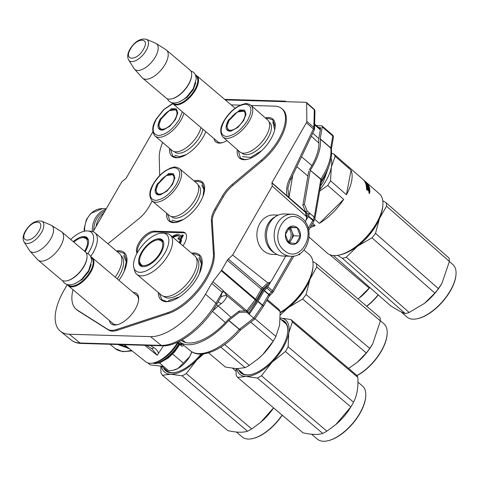 <?xml version="1.0" encoding="UTF-8"?>
<svg xmlns="http://www.w3.org/2000/svg" width="480" height="480" viewBox="0 0 480 480"><rect width="100%" height="100%" fill="white"/><g stroke="black" fill="none" stroke-linecap="round" stroke-linejoin="round"><path stroke-width="0.72" d="M231.018 317.286L218.268 305.928L212.358 311.238L225.378 322.602M81.18 343.44C77.268 343.338 73.938 342.192 71.184 340.008A52.314 25.044 130.3 0 0 80.04 343.002A2.628 2.16 -88.3 0 0 81.18 343.44L124.2 344.7A2.628 2.16 -88.3 0 1 123.066 344.262L80.04 343.002L69.306 334.248L150.534 336.63A52.59 25.176 -49.7 0 0 205.5 294.216L211.734 283.368A7.89 3.78 130.3 0 1 212.856 281.694L221.244 270.732A2.628 1.26 130.3 0 0 221.616 270.174L227.292 260.304A2.628 1.26 130.3 0 1 228.276 259.068L262.302 287.952A2.628 1.218 -49.8 0 0 261.312 289.188L255.564 299.19L221.616 270.174M281.544 108.414L282.438 109.146A39.456 18.888 130.3 0 1 261.936 161.112L232.764 185.496A21.042 10.074 -49.7 0 0 223.326 196.74L215.85 209.736A21.042 10.074 -49.7 0 0 212.286 221.556L214.29 253.722A44.718 21.408 130.3 0 1 168.408 313.5L117.366 330.3A26.304 12.594 130.3 0 1 112.398 331.128A26.304 12.594 130.3 0 1 108.534 330.042L78.18 310.854A44.718 21.408 130.3 0 1 76.872 309.876L76.008 309.114A44.694 21.396 -49.7 0 0 77.316 310.092L107.664 329.28A26.28 12.582 -49.7 0 0 111.528 330.36A26.28 12.582 -49.7 0 0 116.49 329.538L167.532 312.738A44.694 21.396 -49.7 0 0 213.39 252.984L211.386 220.818A21.066 10.086 -49.7 0 1 214.956 208.986L222.432 195.996A21.066 10.086 -49.7 0 1 231.882 184.74L261.054 160.35A39.438 18.876 -49.7 0 0 281.544 108.414A39.438 18.876 -49.7 0 0 274.866 106.158L251.16 105.462M71.184 340.008L60.402 331.236A52.59 25.176 -49.7 0 1 64.134 290.07L67.242 284.658M60.402 331.236A52.59 25.176 -49.7 0 0 69.306 334.248M314.268 129.966A2.628 2.628 0 0 0 314.52 128.904A2.628 2.058 1.4 0 0 313.872 127.506A2.628 1.29 -48.9 0 1 313.428 128.91A2.628 0.708 25.4 0 1 314.268 129.966L290.802 179.346C290.418 179.448 289.434 182.424 287.85 188.292L289.014 197.034L287.148 195.984C285.948 189.834 286.89 183.936 289.962 178.29L313.428 128.91L306.378 122.772L271.902 182.724A2.628 1.26 130.3 0 0 271.908 182.964L272.274 186.09L232.638 255.024L228.276 259.068M306.378 122.772A2.628 1.26 -49.7 0 0 306.828 121.368L306.684 103.092A2.628 1.26 -49.7 0 0 306.444 102.45A2.628 1.26 -49.7 0 0 305.982 102.288L225.324 99.924M93.09 231.714L121.854 181.68L125.742 178.68A2.628 1.26 130.3 0 0 126.024 178.446L152.838 131.814M226.986 140.598A19.806 9.48 130.3 0 1 221.79 142.818A19.806 9.48 130.3 0 1 219.204 143.112A19.806 9.48 130.3 0 1 214.014 138.6M133.206 292.41A19.806 9.48 130.3 0 1 133.35 292.416A19.806 9.48 130.3 0 1 138.648 299.394A19.806 9.48 130.3 0 1 117.186 324.738A19.806 9.48 130.3 0 1 114.594 325.032A19.806 9.48 130.3 0 1 109.404 320.514M169.536 148.326A25.65 12.276 -49.7 0 0 179.724 157.374A25.65 12.276 -49.7 0 0 203.172 137.07A25.65 12.276 -49.7 0 0 205.794 131.64M237.294 149.664A25.65 12.276 -49.7 0 0 247.41 159.36A25.65 12.276 -49.7 0 0 270.864 139.056A25.65 12.276 -49.7 0 0 275.202 126.54A25.65 12.276 -49.7 0 0 265.236 117.834M166.644 213.204A25.65 12.276 -49.7 0 0 176.826 222.252A25.65 12.276 -49.7 0 0 200.28 201.948A25.65 12.276 -49.7 0 0 204.618 189.438A25.65 12.276 -49.7 0 0 194.016 180.882M158.286 292.518A29.592 14.166 -49.7 0 0 170.118 301.26A29.592 14.166 -49.7 0 0 197.178 277.836A29.592 14.166 -49.7 0 0 202.182 263.4A29.592 14.166 -49.7 0 0 191.604 253.17M118.938 280.332A29.592 14.166 -49.7 0 0 121.968 275.634A29.592 14.166 -49.7 0 0 126.972 261.192A29.592 14.166 -49.7 0 0 116.4 250.968M182.988 245.868A14.49 6.936 -49.7 0 0 185.16 232.938A14.49 6.936 -49.7 0 0 182.604 232.026L154.026 231.186A14.49 6.936 -49.7 0 0 140.988 239.724A14.49 6.936 -49.7 0 0 137.04 253.254M240.318 105.144L231.18 104.88M162.672 142.512A39.438 18.876 -49.7 0 0 159.24 157.368L159.684 175.536M107.88 243.756L138.87 218.694A21.066 10.086 -49.7 0 0 148.8 207.048L152.262 201.024M73.02 289.704A44.694 21.396 -49.7 0 0 76.008 309.114M117.87 324.552A18.492 8.85 130.3 0 1 116.1 324.696A18.492 8.85 130.3 0 1 112.902 323.58A18.492 8.85 130.3 0 1 112.326 322.992M222.48 142.632A18.492 8.85 130.3 0 1 220.704 142.776A18.492 8.85 130.3 0 1 217.506 141.666A18.492 8.85 130.3 0 1 216.936 141.078M136.128 294.888A18.492 8.85 130.3 0 1 136.806 295.356A18.492 8.85 130.3 0 1 138.582 300.096M185.562 233.358A14.466 6.924 -49.7 0 0 183.474 232.788L154.896 231.954A14.466 6.924 -49.7 0 0 142.776 239.37A14.466 6.924 -49.7 0 0 137.424 252.558M172.668 237.132A10.524 5.034 130.3 0 1 179.136 236.112A10.524 5.034 130.3 0 1 180.054 237.768L178.536 237.72L177.912 238.806L178.44 239.25L181.146 239.334L183.39 235.434L182.112 234.966L181.002 236.892A11.838 5.664 -49.7 0 0 179.988 235.11A11.838 5.664 -49.7 0 0 172.116 236.664M179.388 236.358A10.524 5.034 -49.7 0 0 173.196 237.582M181.236 236.484A11.838 5.664 -49.7 0 0 180.516 235.554L179.988 235.11M180.276 243.576A11.838 5.664 -49.7 0 0 181.476 240.192L180.942 239.742L179.988 240.234A10.524 5.034 130.3 0 1 179.196 242.658M179.748 243.132A11.838 5.664 -49.7 0 0 180.942 239.742M177.912 238.806L180.618 238.884L182.862 234.984M181.146 239.334L180.618 238.884M216.522 304.722L218.268 305.928L221.202 303.666C223.398 302.154 226.686 298.104 226.944 295.722L223.32 290.64L212.856 281.694M232.638 255.024L267.78 282.864L262.302 287.952A2.628 0.564 -132.9 0 0 263.544 288.576L262.062 290.43A2.628 0.822 -150.1 0 0 261.312 289.188L227.292 260.304M305.346 222.006L306.75 217.746L306.078 216.264L272.274 186.09M285.918 256.122A27.624 22.656 91.7 0 1 285.504 256.512L271.68 280.56L270.39 282.216L267.78 282.864M287.148 195.984L271.902 182.724M119.388 344.562A2.628 2.16 -88.3 0 1 118.248 344.124M124.2 344.7L162.408 345.822A2.628 2.16 -88.3 0 1 161.268 345.384A52.314 25.044 130.3 0 0 215.946 303.192A2.628 0.822 -150.1 0 1 216.69 304.434L220.668 297.306L222.198 292.314L215.946 303.192L205.5 294.216M247.59 311.838A2.628 2.628 0 0 0 247.746 311.652L223.896 291.402A7.89 3.366 -25.8 0 0 222.276 292.626M247.746 311.652L256.116 300.72L255.186 299.748L246.822 310.686A2.628 1.302 130.1 0 1 246.57 310.986L239.148 311.016L228.654 319.11A2.628 1.26 -49.7 0 0 227.934 319.788A47.49 22.734 -49.7 0 1 181.188 340.386M256.116 300.72A2.628 2.628 0 0 0 256.308 300.432A2.628 0.822 -150.1 0 0 255.564 299.19A2.628 1.296 130.5 0 1 255.186 299.748L221.244 270.732M296.826 166.668L307.902 176.034M289.962 178.29L290.496 179.508M306.828 121.368L313.872 127.506L314.304 109.836A2.628 2.058 1.4 0 1 314.952 111.234L314.52 128.904M221.202 303.666L218.106 301.974M245.082 310.98L226.944 295.722C224.118 295.482 222.024 296.01 220.668 297.306M301.542 156.744L311.898 165.582M312.78 133.092L318.834 138.684M163.506 345.828L157.188 355.254L152.106 348.918L150.984 348.132A2.628 2.094 -58.3 0 0 153.726 347.544L150.36 345.468M144.678 345.3L157.188 355.254M177.792 342.102A26.412 12.642 130.3 0 1 145.818 361.83L124.332 344.706M158.484 353.238C157.62 350.748 156.036 348.852 153.726 347.544M318.906 143.118L311.31 136.188M120.132 344.586L127.632 347.334M129.444 348.78L126.558 347.64A2.628 0.57 109.7 0 0 127.164 347.1L124.122 344.7M180.084 157.284L177.12 157.59L172.8 156.084L170.418 149.07M177.192 222.162L174.222 222.468L169.908 220.962L167.526 213.948M194.892 181.632L197.886 181.32L202.206 182.826L204.588 189.804M266.112 118.608L268.47 118.422L272.784 119.928L275.172 126.912M247.77 159.27L244.806 159.57L240.486 158.07L238.152 150.414M192.558 253.974L194.394 253.89L199.398 255.63L202.152 263.772M170.49 301.17L166.998 301.536L161.994 299.796L159.234 293.322M117.348 251.772L119.184 251.688L124.188 253.428L126.942 261.57M137.376 295.944L92.16 257.652A18.414 8.814 -49.7 0 1 90.792 272.016A18.414 8.814 130.3 0 1 68.358 285.762A18.414 8.814 130.3 0 1 67.464 284.712M92.16 257.652A18.414 8.814 -49.7 0 0 90.984 256.944M91.218 257.562A17.886 8.562 -49.7 0 1 90.138 271.71A17.886 8.562 130.3 0 1 68.112 284.844M67.08 280.77A18.414 8.814 130.3 0 0 83.916 266.196A18.414 8.814 -49.7 0 0 87.03 257.214L86.994 257.76A17.886 8.562 -49.7 0 1 83.97 266.484A17.886 8.562 130.3 0 1 67.608 280.644L67.08 280.77A18.414 8.814 130.3 0 1 61.488 279.936L38.046 260.088A18.414 8.814 130.3 0 1 37.62 259.674L29.892 251.016A16.8 8.04 130.3 0 1 29.496 250.494L24.066 242.01A13.8 6.606 -49.7 0 0 41.514 232.446A13.8 6.606 -49.7 0 0 41.712 221.178L50.976 225.132A16.8 8.04 -49.7 0 1 51.552 225.432L61.368 231.63A18.414 8.814 -49.7 0 1 61.842 231.984A18.414 8.814 -49.7 0 1 60.474 246.342A18.414 8.814 130.3 0 1 38.046 260.088M87.03 257.214A18.414 8.814 -49.7 0 0 85.284 251.832L61.842 231.984M51.552 225.432A16.8 8.04 -49.7 0 1 50.736 238.854A16.8 8.04 130.3 0 1 29.892 251.016M235.146 108.24L196.77 75.738A18.414 8.814 -49.7 0 1 195.396 90.096A18.414 8.814 130.3 0 1 172.968 103.842A18.414 8.814 130.3 0 1 172.074 102.798M196.77 75.738A18.414 8.814 -49.7 0 0 195.588 75.024M195.828 75.642A17.886 8.562 -49.7 0 1 194.742 89.79A17.886 8.562 130.3 0 1 172.722 102.93M171.684 98.856A18.414 8.814 130.3 0 0 188.526 84.276A18.414 8.814 -49.7 0 0 191.64 75.294L191.598 75.84A17.886 8.562 -49.7 0 1 188.574 84.564A17.886 8.562 130.3 0 1 172.218 98.724L171.684 98.856A18.414 8.814 130.3 0 1 166.092 98.022L142.65 78.168A18.414 8.814 130.3 0 1 142.23 77.754L134.496 69.096A16.8 8.04 130.3 0 1 134.106 68.58L128.676 60.09A13.8 6.606 -49.7 0 0 146.124 50.526A13.8 6.606 -49.7 0 0 146.316 39.258L155.58 43.212A16.8 8.04 -49.7 0 1 156.162 43.512L165.978 49.716A18.414 8.814 -49.7 0 1 166.452 50.064A18.414 8.814 -49.7 0 1 165.084 64.428A18.414 8.814 130.3 0 1 142.65 78.168M191.64 75.294A18.414 8.814 -49.7 0 0 189.894 69.918L166.452 50.064M156.162 43.512A16.8 8.04 -49.7 0 1 155.346 56.934A16.8 8.04 130.3 0 1 134.496 69.096M159.432 362.922L168.9 370.938L173.292 370.224L177.894 368.52C182.652 365.802 186.618 361.788 189.798 356.472L191.904 351.858M172.662 354.048L183.348 363.102L177.894 368.52A17.1 8.184 130.3 0 1 174.162 370.008L173.718 370.116M183.348 363.102L189.798 356.472L191.742 351.756M93.768 230.526A19.992 16.398 -88.3 0 1 104.982 211.026M92.334 231.474A21.042 17.262 -88.3 0 1 105.93 209.382M292.038 214.194L284.37 213.966A21.042 17.262 91.7 0 0 267.39 228.51A21.042 17.262 91.7 0 0 273.786 252.33A21.042 17.262 91.7 0 0 283.134 256.038L290.808 256.26C307.896 257.688 315.912 228.672 301.842 218.058C298.932 215.622 295.662 214.332 292.038 214.194A21.042 17.262 91.7 0 0 275.064 228.732A21.042 17.262 91.7 0 0 281.46 252.552A21.042 17.262 91.7 0 0 290.808 256.26M301.644 220.11C286.266 205.692 267.756 237.888 284.208 250.428C299.586 264.846 318.102 232.65 301.644 220.11M297.288 227.688A9.21 7.554 91.7 0 0 286.758 230.046A9.21 7.554 91.7 0 0 288.57 242.85A9.21 7.554 91.7 0 0 299.094 240.492A9.21 7.554 91.7 0 0 297.288 227.688M297.186 227.766L289.74 227.04L285.426 234.54L288.558 242.772L296.004 243.498L300.318 235.998L297.186 227.766L289.35 227.46M300.318 235.998L293.604 235.8L290.472 227.568M289.524 242.892L293.604 235.8M288.348 242.466A7.89 6.474 91.7 0 0 291.444 239.55A7.89 6.474 91.7 0 0 292.038 231.684A7.89 6.474 91.7 0 0 289.896 228.576A7.89 6.474 91.7 0 0 288.948 227.916M288.432 228.534L288.432 228.534A7.89 6.474 91.7 0 1 287.922 241.824M278.328 215.106L273.648 214.968A19.728 16.182 91.7 0 0 257.736 228.6A19.728 16.182 91.7 0 0 263.73 250.932A19.728 16.182 91.7 0 0 272.496 254.412L277.17 254.544M275.592 216.576A19.728 16.182 91.7 0 0 265.284 232.686A19.728 16.182 91.7 0 0 272.004 251.172A19.728 16.182 91.7 0 0 274.524 252.918M103.824 213.042A19.728 16.182 91.7 0 0 96.072 226.524M181.74 343.608A25.782 12.342 130.3 0 1 181.194 344.61L180.624 345.12L182.034 346.314L183.81 345.324M182.382 344.142L180.624 345.12M181.194 344.61L177.84 342.078M180.66 345.054L177.708 342.81M178.038 342.816L177.594 342.438M178.032 342.828A23.94 11.46 130.3 0 1 156.876 361.854M268.014 284.424L266.448 287.046L263.88 289.428A2.628 1.26 -49.7 0 0 262.896 290.664L256.872 301.14L249.18 312.468L249.168 314.304L246.702 312.234L239.292 312.276L228.66 320.502A49.614 23.748 130.3 0 1 179.628 341.85A49.614 23.748 130.3 0 1 179.16 341.442M249.024 313.044L246.558 310.974L246.702 312.234M306.684 217.188L308.166 214.074L305.724 211.968L302.886 205.17L308.742 171.138M309.312 169.806A42.234 20.214 -49.7 0 0 318.648 140.214A2.628 1.26 -49.7 0 1 318.654 139.704L320.718 127.74L318.48 127.452M333.402 137.448A2.628 2.628 0 0 0 332.532 135.012A2.628 1.26 130.9 0 1 332.754 135.972L322.272 126.888L320.226 138.774L330.714 147.81A2.628 1.794 -170.2 0 1 331.368 149.274L333.402 137.448A2.628 1.794 -170.2 0 0 332.754 135.972L330.708 148.062A44.214 21.168 130.3 0 1 320.904 179.022L314.274 217.152L314.94 218.526L313.758 221.4A2.628 1.266 -157.2 0 0 313.086 219.972L308.526 216.072A2.628 1.26 130.3 0 1 308.292 216.534L306.588 219.504M321.738 180.168L321.444 180.768A2.628 1.794 -170.2 0 0 320.79 179.292L310.296 170.298L304.44 204.33L307.278 211.128L309.72 213.228L308.526 216.072M321.3 180.216C322.014 180.3 321.882 179.904 320.904 179.022L310.296 170.298M313.65 221.568A2.628 1.266 -157.2 0 0 313.758 221.4A2.628 2.628 0 0 1 313.614 221.688A2.628 0.822 -150.1 0 0 312.852 220.434L308.268 228.414M263.298 306.456A2.628 0.822 -150.1 0 0 263.382 306.366L269.436 295.836L272.7 292.584A2.628 2.628 0 0 0 273.192 291.966L273.192 291.966A2.628 0.822 -150.1 0 0 272.43 290.712A2.628 1.278 130.3 0 1 271.446 291.948L268.68 294.582L262.62 305.112A2.628 1.278 130.4 0 1 262.422 305.424L253.77 318.156C254.784 318.996 255.09 319.134 254.688 318.57M272.7 292.584A2.628 0.564 -132.9 0 1 271.446 291.948L266.874 288.072L264.102 290.706L258.054 301.224A2.628 1.26 130.3 0 1 257.856 301.536L249.168 314.304L253.77 318.156L239.226 329.406A49.476 23.682 130.3 0 1 190.302 350.718L179.628 341.85M270.102 294.534C270.312 295.224 269.904 295.152 268.872 294.336L264.3 290.46M268.92 296.016C269.724 295.956 269.64 295.476 268.68 294.582L264.102 290.706M228.804 320.364L239.37 329.268L240.774 329.778L254.874 318.9L263.28 306.534A2.628 2.628 0 0 0 263.382 306.366A2.628 0.822 -150.1 0 0 262.62 305.112L258.054 301.224M263.28 306.534A2.628 0.498 -145.8 0 0 262.422 305.424L257.856 301.536M239.292 312.276L239.148 311.016M266.874 288.072A2.628 1.26 -49.7 0 0 267.858 286.836L272.43 290.712L292.266 256.236M270.69 281.916L267.858 286.836M308.292 216.534L312.852 220.434A2.628 1.278 130.5 0 0 313.086 219.972L314.274 217.152L309.72 213.24L308.166 214.074M305.724 211.968L307.278 211.128M302.886 205.17L304.44 204.33M316.41 125.616L321.594 125.766A2.628 1.26 -49.7 0 1 322.05 125.928L332.532 135.012M320.226 138.774A1.314 0.63 -49.7 0 0 320.22 139.026A44.352 21.234 130.3 0 1 310.41 170.034M322.272 126.888A2.628 1.26 -49.7 0 0 322.05 125.928M90.738 256.434A25.782 12.342 130.3 0 0 92.994 252.882A25.782 12.342 -49.7 0 0 94.914 232.776L119.412 253.524A25.782 12.342 -49.7 0 1 117.498 273.624A25.782 12.342 130.3 0 1 115.23 277.194M147.87 362.91L150.192 364.884L163.608 366.456M86.22 238.29A16.704 7.998 130.3 0 1 87.954 238.854A16.704 7.998 -49.7 0 0 87.462 238.356A16.704 7.998 -49.7 0 0 81.69 237.792M85.134 251.706A16.986 8.13 -49.7 0 0 85.68 250.794A16.986 8.13 -49.7 0 0 87.732 238.452A16.986 8.13 -49.7 0 0 73.272 241.662M87.96 253.506A23.808 11.394 -49.7 0 0 89.574 250.908A23.808 11.394 -49.7 0 0 87.828 230.946A23.808 11.394 -49.7 0 0 70.704 239.484M117.228 278.886A25.158 12.042 130.3 0 0 119.37 275.502A25.158 12.042 -49.7 0 0 121.074 255.744M94.914 232.776A25.782 12.342 -49.7 0 0 91.104 231.264L87.828 230.946M123.618 255.528L126.198 261.75L124.212 271.248M236.022 371.154L232.71 368.352M273.57 407.88L260.574 422.394L251.7 428.94A39.456 18.888 130.3 0 1 247.512 431.214C242.976 432.726 236.418 432.534 227.844 430.638L162.414 375.228A39.456 18.888 130.3 0 1 160.932 372.792L160.842 366.432M273.612 407.91A34.854 16.686 130.3 0 1 260.886 422.13M203.778 353.856L196.734 360.096A35.514 16.998 -49.7 0 0 202.098 354.024M196.734 360.096L186.27 373.53A39.456 18.888 130.3 0 1 182.082 375.804L170.742 374.226L162.414 375.228M196.686 360.144A35.514 16.998 130.3 0 1 170.742 374.226M170.7 374.226A35.514 16.998 130.3 0 1 161.478 366.462M164.766 368.796A33.276 15.93 -49.7 0 0 166.38 370.68A33.276 15.93 -49.7 0 0 176.22 372.246M163.422 367.656A33.804 16.182 -49.7 0 0 175.95 372.312A33.804 16.182 -49.7 0 0 201.012 354.072M251.7 428.94L186.27 373.53M247.512 431.214L182.082 375.804M282.072 415.074A34.854 16.686 130.3 0 1 252.792 438.54A34.854 16.686 130.3 0 1 242.208 436.962L236.394 432.036M282.228 415.206A34.326 16.434 130.3 0 1 253.326 438.414L252.792 438.54M73.788 242.1A15.612 7.47 130.3 0 1 83.34 237.642A15.612 7.47 -49.7 0 1 83.742 237.672A15.612 7.47 -49.7 0 1 84.588 251.244M86.982 238.446A17.55 8.4 -49.7 0 0 86.574 238.452M136.806 274.326A25.782 12.342 130.3 0 0 168.204 255.084A25.782 12.342 -49.7 0 0 170.124 234.978L194.622 255.726A25.782 12.342 -49.7 0 1 192.708 275.832A25.782 12.342 130.3 0 1 161.304 295.074L136.806 274.326A25.782 12.342 130.3 0 1 134.688 270.816L133.836 267.636A23.808 11.394 -49.7 0 0 146.826 270.588A23.808 11.394 -49.7 0 0 164.784 253.11A23.808 11.394 -49.7 0 0 163.038 233.148A23.808 11.394 -49.7 0 0 137.562 252.312A23.808 11.394 -49.7 0 0 133.836 267.636M274.05 339.762L273.378 340.89A35.514 16.998 130.3 0 1 262.758 354.564L273.198 341.154A39.456 18.888 -49.7 0 0 274.05 339.762A39.456 18.888 -49.7 0 0 274.614 338.796A39.456 18.888 -49.7 0 0 275.91 336.444L254.988 318.726M208.554 352.818L225.402 367.086L236.766 368.664L245.076 367.662L220.812 347.118M245.076 367.662A39.456 18.888 -49.7 0 0 249.264 365.388L224.658 344.556M273.198 341.154L250.71 322.11M275.91 336.444L279.57 325.326L280.176 311.628A39.456 18.888 -49.7 0 0 278.694 309.186L267.306 299.544M280.176 311.628L266.85 300.342M249.264 365.388L258.132 358.836L262.758 354.564A35.514 16.998 -49.7 0 1 258.276 358.722L258.138 358.842M257.676 359.226A35.514 16.998 -49.7 0 0 258.276 358.722M139.578 260.454A16.704 7.998 130.3 0 0 141.084 266.058A16.704 7.998 130.3 0 0 141.672 266.466A16.704 7.998 130.3 0 1 140.814 264.84M161.43 240.498A16.704 7.998 130.3 0 1 163.164 241.056M163.176 241.074A16.704 7.998 -49.7 0 0 162.672 240.564A16.704 7.998 -49.7 0 0 156.9 239.994M160.884 252.996A16.986 8.13 -49.7 0 0 162.942 240.654A16.986 8.13 -49.7 0 0 141.462 252.426A16.986 8.13 -49.7 0 0 141.222 266.304A16.986 8.13 -49.7 0 0 160.884 252.996M163.77 296.34A25.158 12.042 130.3 0 0 194.58 277.71A25.158 12.042 -49.7 0 0 196.278 257.946M170.124 234.978A25.782 12.342 -49.7 0 0 166.314 233.466L163.038 233.148M198.828 257.736L201.408 263.952L199.416 273.45M179.58 296.88L168.636 300.51M280.266 317.982L290.916 319.536L356.346 374.946A39.456 18.888 130.3 0 1 357.828 377.382C358.416 387.36 356.994 395.634 353.556 402.198A39.456 18.888 130.3 0 1 352.26 404.556A39.456 18.888 130.3 0 1 351.702 405.516A39.456 18.888 130.3 0 1 350.85 406.908L285.42 351.498L271.944 362.304A35.514 16.998 -49.7 0 0 283.05 347.784A35.514 16.998 -49.7 0 0 288.732 333.114L288.126 346.788A39.456 18.888 130.3 0 1 286.83 349.146A39.456 18.888 130.3 0 1 285.42 351.498M350.85 406.908L335.784 424.596L326.91 431.148A39.456 18.888 130.3 0 1 322.722 433.416C318.18 434.934 311.628 434.742 303.054 432.84L237.624 377.43A39.456 18.888 130.3 0 1 236.142 374.994L236.052 368.64M351.702 405.516L350.916 406.836A34.854 16.686 130.3 0 1 336.096 424.332M271.944 362.304L261.48 375.738A39.456 18.888 130.3 0 1 257.292 378.012L245.952 376.428L237.624 377.43M271.896 362.352A35.514 16.998 130.3 0 1 245.952 376.428M245.91 376.428A35.514 16.998 130.3 0 1 236.688 368.664M290.916 319.536A39.456 18.888 130.3 0 1 292.392 321.972L288.732 333.114M280.266 317.994A35.514 16.998 130.3 0 1 288.738 333.066M287.766 331.542A33.276 15.93 -49.7 0 0 284.598 322.098A33.276 15.93 -49.7 0 0 282.48 320.814M239.976 371.004A33.276 15.93 -49.7 0 0 241.59 372.882A33.276 15.93 -49.7 0 0 251.43 374.454M238.632 369.858A33.804 16.182 -49.7 0 0 251.16 374.52A33.804 16.182 -49.7 0 0 282.072 347.76A33.804 16.182 -49.7 0 0 287.784 331.266A33.804 16.182 -49.7 0 0 281.13 319.674M357.828 377.382L292.392 321.972M353.556 402.198L288.126 346.788M326.91 431.148L261.48 375.738M322.722 433.416L257.292 378.012M357.942 382.134L362.466 385.968A34.854 16.686 130.3 0 1 365.766 396.144A34.854 16.686 130.3 0 1 359.868 413.148A34.854 16.686 130.3 0 1 328.002 440.742A34.854 16.686 130.3 0 1 317.418 439.164L311.604 434.244M365.766 396.144L365.73 396.696A34.326 16.434 130.3 0 1 359.922 413.442A34.326 16.434 130.3 0 1 328.53 440.616L328.002 440.742M143.772 265.554A15.612 7.47 130.3 0 1 139.794 262.5A15.612 7.47 130.3 0 1 145.224 248.148A15.612 7.47 130.3 0 1 158.55 239.85A15.612 7.47 -49.7 0 1 158.952 239.874A15.612 7.47 -49.7 0 1 159.912 253.26A15.612 7.47 -49.7 0 1 143.772 265.554M141.09 265.566A17.55 8.4 130.3 0 1 141.03 265.164M162.192 240.654A17.55 8.4 -49.7 0 0 161.784 240.66M172.614 184.284L166.956 191.124L160.428 194.826L158.688 195.024C154.434 194.244 153.996 190.512 157.374 183.834L168.636 173.556L173.34 173.694L174.864 177.78L172.614 184.284M160.71 194.754L159.288 194.892L157.074 194.124L155.88 190.152L158.028 184.14L166.188 175.56L173.616 174.588L174.84 178.074M176.352 184.392C181.386 174.438 180.738 168.876 174.396 167.706C166.938 168.474 160.02 173.814 153.636 183.726C148.596 193.674 149.25 199.236 155.592 200.406C163.044 199.644 169.968 194.304 176.352 184.392M152.19 200.964L169.284 215.442A21.174 10.134 -49.7 0 0 195.078 199.638A21.174 10.134 -49.7 0 0 196.656 183.12L179.562 168.642C173.946 165.714 173.892 167.568 170.718 167.964L165.582 170.61C160.656 173.97 156.588 178.374 153.378 183.816C149.094 190.86 148.698 196.578 152.19 200.964A21.174 10.134 -49.7 0 0 177.984 185.16A21.174 10.134 -49.7 0 0 179.562 168.642M303.93 250.008L309.288 254.544A39.456 18.888 130.3 0 1 313.02 266.07L312.93 267.432A38.142 18.258 130.3 0 1 280.23 312.756M313.02 266.07A39.456 18.888 130.3 0 1 280.212 312.378M299.064 254.136L299.688 254.604L299.37 253.956M299.316 254.496L299.298 254.856M299.406 253.698L299.352 254.652L299.016 254.16M183.324 219.522L176.754 221.502L171.972 220.128M201.726 184.998L203.868 189.486L202.992 196.29M158.232 183.966A12.048 5.766 130.3 0 1 170.904 174.252A12.048 5.766 130.3 0 1 172.008 184.368A12.048 5.766 -49.7 0 1 162.774 193.284A12.048 5.766 -49.7 0 1 156.294 191.502A12.048 5.766 -49.7 0 1 158.232 183.966M312.858 261.48L316.314 263.598L379.986 317.514A39.456 18.888 130.3 0 1 380.382 320.91L372.69 343.962L369.744 348.42A39.456 18.888 130.3 0 1 368.058 350.706A39.456 18.888 130.3 0 1 366.282 352.944L302.61 299.028L288.396 307.524A35.514 16.998 -49.7 0 0 301.164 294.588A35.514 16.998 -49.7 0 0 309.858 279.48L306.078 294.498A39.456 18.888 130.3 0 1 304.386 296.784A39.456 18.888 130.3 0 1 302.61 299.028M380.382 320.778L383.862 323.73A34.854 16.686 130.3 0 1 387.162 333.912L387.126 334.458A34.326 16.434 130.3 0 1 376.446 358.5A34.326 16.434 130.3 0 1 356.892 375.678M387.162 333.912A34.854 16.686 130.3 0 1 376.32 358.32A34.854 16.686 130.3 0 1 356.826 375.576M316.314 263.598A39.456 18.888 130.3 0 1 316.716 266.994L309.858 279.48M310.674 277.194A35.514 16.998 130.3 0 1 309.876 279.426M380.382 320.91L316.716 266.994M369.744 348.42L306.078 294.498M288.396 307.524L288.348 307.56A35.514 16.998 130.3 0 1 280.854 312.408M288.348 307.56L280.29 315M357.492 362.1A34.854 16.686 130.3 0 0 367.86 351.156A34.854 16.686 -49.7 0 0 372.312 344.598L372.69 343.962M366.282 352.944L357.294 362.268L348.648 368.43M175.506 119.4L169.848 126.246L163.32 129.948L161.58 130.146C157.326 129.36 156.888 125.628 160.266 118.956L171.528 108.678L176.232 108.81L177.756 112.902L175.506 119.4M163.602 129.876L162.18 130.014L159.966 129.24L158.778 125.274L160.92 119.262L169.08 110.676L176.508 109.71L177.732 113.19M172.818 103.704L163.968 109.536L156.528 118.848C151.494 128.796 152.142 134.358 158.484 135.528C165.942 134.76 172.86 129.42 179.244 119.508L182.334 111.774M172.59 103.482L163.662 109.596L156.27 118.938C151.986 125.982 151.59 131.694 155.082 136.086L172.176 150.564A21.174 10.134 -49.7 0 0 197.97 134.754A21.174 10.134 -49.7 0 0 201.012 127.59M186.216 154.638L179.646 156.624L174.864 155.25M161.124 119.082A12.048 5.766 130.3 0 1 173.796 109.368A12.048 5.766 130.3 0 1 174.906 119.49A12.048 5.766 -49.7 0 1 165.666 128.4A12.048 5.766 -49.7 0 1 159.186 126.624A12.048 5.766 -49.7 0 1 161.124 119.082M369.702 287.412A39.456 18.888 130.3 0 1 369.174 288.06L329.724 254.658M310.92 238.728L309.066 237.162M378.288 294.96A34.326 16.434 130.3 0 1 366.75 306.306M378.126 294.822A34.854 16.686 130.3 0 1 366.612 306.186M369.174 288.06L358.158 299.034M369.798 287.496A34.854 16.686 130.3 0 1 360.384 297.216M363.066 179.502L379.404 193.86A39.456 18.672 131.3 0 1 382.86 205.116A39.456 18.672 131.3 0 1 338.904 255.114A39.456 18.672 131.3 0 1 334.212 255.588A39.456 18.672 131.3 0 1 327.3 253.134L309.072 237.108M319.914 189.642A35.514 16.8 -48.7 0 0 325.446 181.704A35.514 16.8 -48.7 0 0 331.338 167.184L335.154 156.252L351.048 170.232A39.456 18.672 131.3 0 1 346.434 194.748L330.54 180.768A39.456 18.672 131.3 0 1 329.208 183.096A39.456 18.672 131.3 0 1 327.762 185.424L343.662 199.398A39.456 18.672 131.3 0 1 319.374 223.338L314.682 219.21M330.54 180.768L331.338 167.184A35.514 16.8 131.3 0 0 331.11 158.394M243.66 120.588L237.816 127.422L231.162 131.04L229.578 131.202C225.336 130.422 224.946 126.738 228.42 120.144L239.826 109.992L244.53 110.124L246.006 114.162L243.66 120.588M231.45 130.974L230.184 131.082L227.94 130.284L226.848 126.36L229.074 120.456L237.396 111.954L244.836 111.06L245.976 114.45M247.398 120.696C252.576 110.868 252 105.372 245.676 104.214C238.206 104.97 231.21 110.244 224.682 120.03C219.504 129.864 220.08 135.36 226.41 136.518C233.874 135.762 240.876 130.488 247.398 120.696M222.93 137.034L239.814 151.878A21.174 10.02 -48.7 0 0 265.902 136.326A21.174 10.02 -48.7 0 0 267.774 120.066L250.89 105.228C245.196 102.198 245.412 104.118 242.292 104.37L237.174 106.848C232.062 110.172 227.808 114.6 224.424 120.126C220.074 126.972 219.576 132.612 222.93 137.034A21.174 10.02 -48.7 0 0 249.018 121.488A21.174 10.02 -48.7 0 0 250.89 105.228M382.86 205.116L382.746 206.496A38.142 18.048 131.3 0 1 340.26 254.826L338.904 255.114M351.048 170.232L346.434 194.748M343.662 199.398L319.374 223.338M311.436 225.474L315.156 225.582A39.456 18.672 131.3 0 1 310.296 227.466M315.156 225.582L312.648 223.374M319.656 191.154L327.762 185.424M347.436 165.912A39.456 18.672 131.3 0 1 348.6 166.776A39.456 18.672 131.3 0 1 349.602 167.82L333.708 153.846A39.456 18.672 131.3 0 1 335.154 156.252M333.708 153.846L331.632 153.408M366.45 189.342L367.29 190.086L367.68 189.816L366.456 188.736A39.456 18.672 131.3 0 1 366.444 189.396L368.25 190.56L369.714 192.246M367.086 184.8L367.392 184.428L368.034 184.992A39.456 18.672 131.3 0 1 368.562 186.36L365.778 183.912A39.456 18.672 131.3 0 1 365.922 184.416L368.712 186.864A39.456 18.672 131.3 0 1 368.838 187.392L366.102 185.166A39.456 18.672 131.3 0 1 366.42 187.572L367.932 189.144A39.456 18.672 131.3 0 1 367.95 189.78L367.68 189.816M368.472 187.068L368.322 187.194A38.934 18.42 131.3 0 1 368.394 187.464M366.126 185.262L368.322 187.194M367.392 184.428A39.456 18.672 131.3 0 1 367.74 185.28L367.674 185.34M364.812 181.692L364.722 181.548A39.456 18.672 131.3 0 1 365.604 183.396L367.74 185.28M364.89 181.614L366.03 182.778M365.22 181.488L365.964 182.052A39.456 18.672 131.3 0 1 366.774 182.934L363.984 180.486A39.456 18.672 131.3 0 1 364.272 180.858L365.766 182.172A39.456 18.672 131.3 0 1 366.12 182.694M365.262 181.434A39.456 18.672 131.3 0 1 366.006 182.22L365.364 181.656A39.456 18.672 131.3 0 0 364.62 180.87L363.126 179.556A39.456 18.672 131.3 0 0 362.922 179.37L348.6 166.776M366.324 182.418L365.934 182.028M366.354 182.388A39.456 18.672 131.3 0 1 368.154 184.56L368.118 184.596M365.268 182.586L365.574 182.376L368.154 184.56M365.508 182.352A39.456 18.672 131.3 0 1 366.108 183.6L365.892 183.792M366.282 183.804L366.21 183.876A38.934 18.42 131.3 0 1 366.366 184.212M366.66 183.672L366.582 183.522A39.456 18.672 131.3 0 1 366.96 184.35L366.108 183.6M366.762 183.576L368.004 184.944M368.154 184.8L368.514 185.22L368.244 185.478M368.514 186.402A38.934 18.42 131.3 0 1 368.676 186.84M368.778 187.128A38.934 18.42 131.3 0 1 369.312 189.432M368.514 185.22A39.456 18.672 131.3 0 1 369.792 189.858L369.15 189.294A39.456 18.672 131.3 0 0 368.976 188.052L368.316 187.398L367.926 187.71A38.934 18.42 131.3 0 1 367.974 188.004M368.874 189.498L369.396 190.152M368.316 187.398A39.456 18.672 131.3 0 1 368.472 188.436L367.83 187.872A39.456 18.672 131.3 0 0 367.668 186.828L366.924 186.174L366.444 186.48A38.934 18.42 131.3 0 1 366.642 188.004M366.834 186.168A39.456 18.672 131.3 0 1 367.044 187.8L366.69 188.058M367.044 187.8L369.834 190.344L369.438 190.632A38.934 18.42 131.3 0 1 369.492 192.072M369.834 190.344A39.456 18.672 131.3 0 1 369.882 192.132M366.762 183.258A39.456 18.672 131.3 0 0 366.414 182.736L367.098 183.366A39.456 18.672 131.3 0 1 367.362 183.756L366.672 183.342M369.18 191.118L368.844 191.352A38.934 18.42 131.3 0 0 368.838 190.83M368.598 190.614A39.456 18.672 131.3 0 0 368.574 189.714L369.222 190.278A39.456 18.672 131.3 0 1 369.24 191.076L368.298 190.818M368.574 189.714L368.184 189.996A38.934 18.42 131.3 0 1 368.202 190.71M368.448 191.1L368.844 191.352M367.938 189.312L368.472 189.786M366.216 185.748L366.762 186.228M367.71 187.062L368.196 187.488M369.102 192.498L369.69 193.392L369.102 192.498M369.318 193.284L369.294 193.644M368.658 192.63L369.42 192.486L369.354 193.434L369.234 192.612M320.538 186.024L323.418 181.65L329.07 165.81M261.69 150.672L250.59 157.416L242.424 156.624M272.82 122.052L274.698 129.768M229.278 120.276A12.048 5.7 131.3 0 1 242.184 110.688A12.048 5.7 131.3 0 1 243.054 120.678A12.048 5.7 -48.7 0 1 233.682 129.486A12.048 5.7 -48.7 0 1 227.226 127.698A12.048 5.7 -48.7 0 1 229.278 120.276M382.77 200.706L386.184 202.812L449.058 258.09A39.456 18.672 131.3 0 1 449.406 261.444L441.906 283.392L438.384 288.618A39.456 18.672 131.3 0 1 436.662 290.874A39.456 18.672 131.3 0 1 434.856 293.088L371.982 237.816L357.648 246.156A35.514 16.8 -48.7 0 0 370.596 233.382A35.514 16.8 -48.7 0 0 379.5 218.46L375.51 233.346A39.456 18.672 131.3 0 1 373.788 235.602A39.456 18.672 131.3 0 1 371.982 237.816M449.394 261.522L452.946 264.642A34.854 16.494 131.3 0 1 456 274.59L455.952 275.142A34.326 16.242 131.3 0 1 444.936 298.908A34.326 16.242 131.3 0 1 417.714 318.636L417.174 318.75A34.854 16.494 131.3 0 1 406.92 316.998L401.022 311.814M456 274.59A34.854 16.494 131.3 0 1 444.81 298.722A34.854 16.494 131.3 0 1 417.174 318.75M386.184 202.812A39.456 18.672 131.3 0 1 386.532 206.172L379.5 218.46M380.448 215.904A35.514 16.8 131.3 0 1 379.524 218.406M449.406 261.444L386.532 206.172M438.384 288.618L375.51 233.346M357.648 246.156L357.594 246.192A35.514 16.8 131.3 0 1 349.296 251.346M357.594 246.192L346.272 257.19A39.456 18.672 131.3 0 1 342.396 258.3L337.59 255.36M434.856 293.088L424.458 303.372L409.146 312.462A39.456 18.672 131.3 0 1 405.27 313.572L342.396 258.3M405.27 313.572C402.366 312.726 397.476 310.122 390.588 305.778L333.45 255.546M424.656 303.21L424.59 303.264A34.854 16.494 131.3 0 0 424.656 303.21A34.854 16.494 131.3 0 0 436.458 291.378A34.854 16.494 -48.7 0 0 441.546 283.998L441.906 283.392M409.146 312.462L346.272 257.19M224.676 99.372L285.402 101.148L286.026 101.7M285.09 101.676L285.402 101.148M150.534 336.63L161.268 345.384L123.066 344.262M117.366 330.3L116.49 329.538M154.896 231.954L154.026 231.186M183.474 232.788L182.604 232.026M168.408 313.5L167.532 312.738M214.29 253.722L213.39 252.984M212.286 221.556L211.386 220.818M215.85 209.736L214.956 208.986M223.326 196.74L222.432 195.996M232.764 185.496L231.882 184.74M261.936 161.112L261.054 160.35M78.18 310.854L77.316 310.092M108.534 330.042L107.664 329.28M223.32 290.64A7.89 3.894 -49.5 0 0 222.198 292.314L211.734 283.368M271.908 182.964L305.64 212.538L306.078 216.264M288.072 196.662L305.658 212.082A2.628 1.236 -50.7 0 0 305.64 212.538L306.276 213.708L306.744 217.686M306.684 103.092L314.304 109.836A2.628 1.26 -48.5 0 0 314.07 109.2L306.444 102.45M306.27 213.66A2.628 1.794 -170.2 0 0 306.294 213.546L306.294 213.546A2.628 1.794 -170.2 0 0 305.658 212.082L305.688 211.896M289.014 197.034L292.764 175.212M314.622 124.794L320.352 129.87M91.176 264.624L88.632 271.662L82.368 279.312L75.072 283.644M25.884 230.922C18.606 242.862 32.286 243.264 38.754 231.3C46.032 219.354 32.352 218.958 25.884 230.922M195.786 82.704L193.242 89.748L186.978 97.392L179.676 101.724M130.488 49.002C123.216 60.942 136.89 61.344 143.364 49.38C150.642 37.44 136.962 37.038 130.488 49.002M153.366 362.982A23.544 11.268 -49.7 0 0 178.674 344.046A23.544 11.268 -49.7 0 0 178.932 343.59M152.784 363.096A23.544 11.268 -49.7 0 0 178.992 344.31A23.544 11.268 -49.7 0 0 179.25 343.86M84.66 231.144A21.042 17.262 -88.3 0 1 102.51 208.638L106.29 208.746M180.54 344.31A25.254 12.09 -49.7 0 0 181.176 343.14M131.37 350.316A49.476 23.682 130.3 0 1 115.11 348.492L110.04 344.286M178.608 341.712A25.254 12.09 130.3 0 1 178.248 342.366M240.774 329.778L240.282 330.246L228.66 320.502M321.738 180.162C329.274 168.51 332.478 158.178 331.35 149.178A2.628 2.142 170.6 0 0 330.708 148.062L320.22 139.026M171.504 216.534A20.61 9.864 -49.7 0 0 197.016 201.546A20.61 9.864 130.3 0 0 198.096 185.13M174.396 151.65A20.61 9.864 -49.7 0 0 199.914 136.662A20.61 9.864 130.3 0 0 202.98 129.258M155.082 136.086A21.174 10.134 -49.7 0 0 180.876 120.282A21.174 10.134 -49.7 0 0 183.918 113.112M241.998 152.994A20.61 9.75 -48.7 0 0 267.816 138.282A20.61 9.75 131.3 0 0 269.16 122.094M321.126 182.622A30.912 14.622 -48.7 0 0 322.116 181.02A30.912 14.622 -48.7 0 0 326.076 172.686M247.884 311.472L247.656 311.892M185.646 342.546L182.214 339.816M216.69 304.434C203.994 326.982 178.83 346.734 162.408 345.822M256.308 300.432L262.062 290.43M263.544 288.576L270.39 282.216M306.456 212.604L306.276 213.714M314.952 111.234A2.628 2.628 0 0 0 314.07 109.2M320.466 129.21L314.64 124.044M126.558 347.64L117.822 344.514M146.472 345.354L150.984 348.132M113.574 324.048L68.358 285.762M41.712 221.178C35.616 220.116 30.168 223.428 25.368 231.102C22.908 235.254 22.476 238.89 24.066 242.01M218.184 142.128L172.968 103.842M146.316 39.258C140.22 38.202 134.772 41.508 129.972 49.182C127.518 53.334 127.086 56.97 128.676 60.09M152.55 363.138L155.346 363.582L159.924 362.76L168.288 358.008L174.81 351.672L179.856 344.37M190.71 70.836L193.656 72.36L195.402 74.616L196.32 78.726L193.212 88.782L186.636 96.978L183.198 99.726L178.752 102.108L174.648 103.032L171.696 102.696L169.074 101.28L167.136 98.67M86.1 252.756L89.046 254.28L90.792 256.536L91.71 260.646L88.602 270.702L82.032 278.898L78.594 281.646L74.142 284.028L70.044 284.946L67.092 284.61L64.464 283.2L62.526 280.59M84.192 231.246L84.192 228.63L86.346 219.72L90.738 213.432L102.51 208.638M132.144 350.928L122.706 351.684L115.11 348.492M240.282 330.246C223.764 349.332 201.24 359.952 190.302 350.718M321.444 180.768L314.94 218.526M273.192 291.966L293.856 256.038M308.7 230.238L313.614 221.688M162.024 366.474L168.504 371.958M88.248 239.538L83.742 237.672M237.234 368.676L243.708 374.166M280.23 318.912L286.212 323.976M139.794 262.5L142.374 266.634M163.458 241.74L158.952 239.874M170.904 174.252L174.42 175.578M158.184 194.754L156.294 191.502M173.796 109.368L177.312 110.7M161.076 129.87L159.186 126.624M242.184 110.688L245.628 112.068M229.038 130.938L227.226 127.698"/></g></svg>

